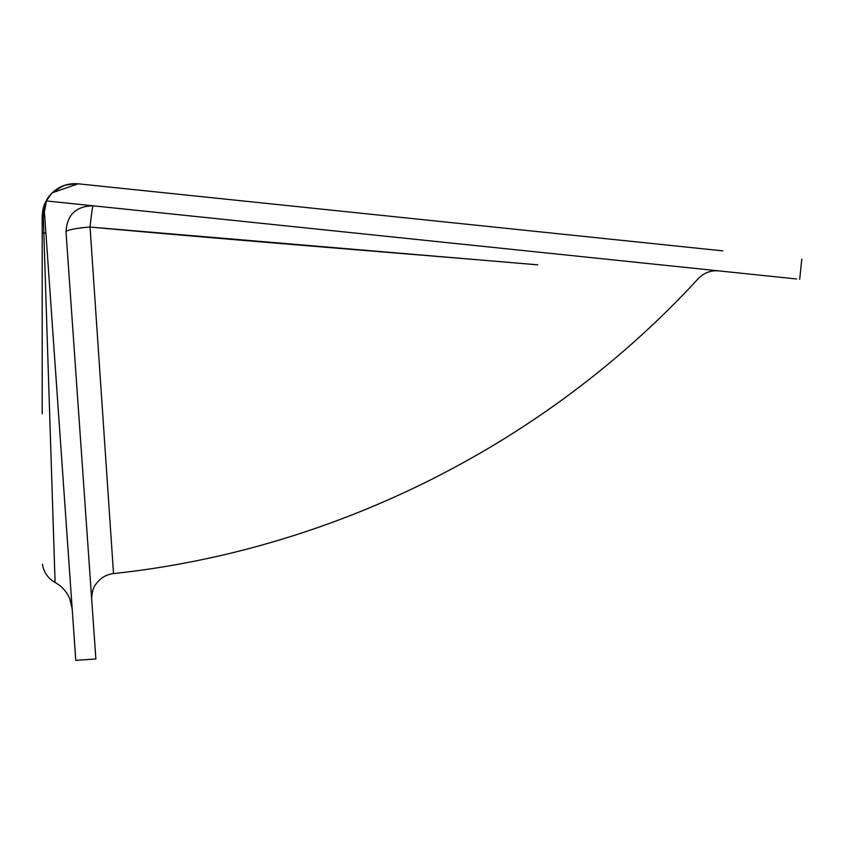 <?xml version="1.0" encoding="UTF-8"?>
<svg xmlns="http://www.w3.org/2000/svg" width="844" height="844" viewBox="0 0 844 844"><rect width="100%" height="100%" fill="white"/><g stroke="black" fill="none" stroke-linecap="round" stroke-linejoin="round"><path stroke-width="1.27" d="M76.013 183.665L65.146 185.131L56.875 189.056M53.088 191.978L48.931 196.473L44.532 204.227L42.2 216.349L42.2 413.834M50.819 194.225L49.954 195.207M43.941 205.83L42.77 210.293A8.176 0.665 10.7 0 1 42.77 210.283A8.176 0.665 -169.3 0 0 42.77 210.293L42.2 216.349L43.508 207.213M46.842 199.553L47.665 198.245M50.039 195.112L50.682 194.384M52.17 192.833L78.102 183.802M42.422 564.193L42.422 564.193C43.74 572.295 47.96 578.383 55.092 582.466L43.329 217.488L46.452 200.946L796.662 278.984L46.452 200.946L51.03 194.004C58.521 186.355 67.604 182.958 78.302 183.823L722.897 250.868C827.12 261.703 827.12 261.703 722.897 250.868M43.329 217.488A24.529 3.777 180 0 1 42.2 216.349L42.2 231.488A24.529 4.505 180 0 0 43.825 233.102L45.903 232.965M90.055 227.047A24.529 0.749 95.9 0 1 93.019 205.788C75.96 206.2 66.961 214.903 66.011 231.9A24.529 3.165 176 0 1 90.055 227.047L537.712 264.837C409.773 253.886 247.007 241.321 90.055 227.047L113.518 573.561C105.985 574.553 100.056 578.172 95.731 584.428C91.289 589.217 91.521 602.426 91.722 599.662M44.532 204.216L47.602 198.34M49.363 195.924L49.965 195.196M78.154 183.802L73.312 183.686M63.342 185.754L52.718 192.316M66.011 231.9L95.868 658.964L75.781 660.356L44.563 213.806M71.803 183.792L65.146 185.131M113.518 573.582C335.501 549.887 547.25 443.079 698.241 278.636C703.875 272.823 710.722 270.238 718.793 270.882M50.967 194.067L50.271 194.837L50.967 194.067M44.532 204.227L43.35 207.751M48.931 196.473L47.211 198.952M801.8 259.076L799.701 279.301M55.082 582.476C61.96 586.274 66.898 591.802 69.894 599.071L72.194 608.988M69.904 576.241L68.501 556.249"/></g></svg>
